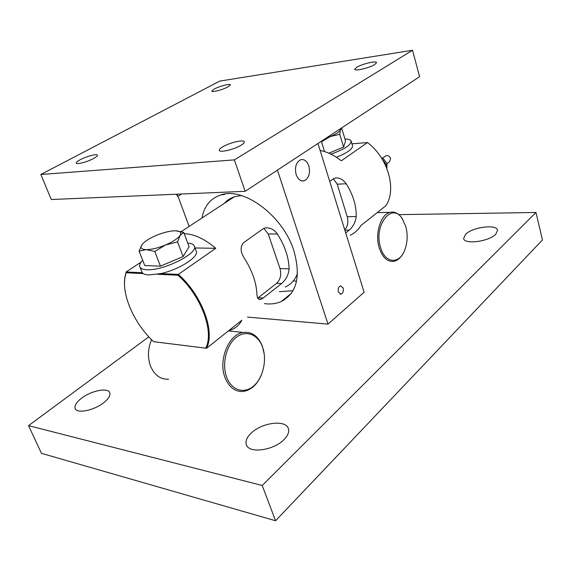 <?xml version="1.0" encoding="UTF-8"?>
<svg xmlns="http://www.w3.org/2000/svg" width="571" height="571" viewBox="0 0 571 571"><rect width="100%" height="100%" fill="white"/><g stroke="black" fill="none" stroke-linecap="round" stroke-linejoin="round"><path stroke-width="0.86" d="M283.844 439.734C287.927 435.637 289.426 431.904 288.348 428.543C285.771 419.478 261.946 422.526 251.261 433.046C246.858 437.25 245.223 441.155 246.365 444.745C248.77 453.738 273.373 450.598 283.844 439.734M103.686 402.741C108.647 398.765 110.667 395.41 109.746 392.684C107.962 387.324 91.274 390.643 81.567 398.194C76.371 402.227 74.244 405.674 75.179 408.558C76.885 413.918 94.065 410.463 103.686 402.741M495.742 234.274L497.569 230.184C496.67 223.925 472.617 227.094 465.622 234.231L463.609 238.528C464.273 244.738 488.883 241.597 495.742 234.274M148.817 336.833L28.55 425.631L262.217 485.478L535.969 212.483L398.879 214.646M28.55 425.631L41.44 453.331L275.565 520.752L542.45 239.941L535.969 212.483M262.217 485.478L275.565 520.752M279.39 291.688L292.994 290.718M221.512 194.825L224.51 194.504M264.402 303.629C270.597 304.436 276.193 303.743 281.203 301.559C296.82 293.33 301.053 276.414 293.901 250.805C283.13 215.731 243.539 186.496 220.684 194.996C210.435 198.465 204.204 206.124 201.984 217.986M80.254 159.709C86.457 156.347 97.141 153.52 97.441 155.184C97.62 155.897 96.321 157.004 93.558 158.51C87.37 161.907 76.485 164.783 76.236 163.113C76.071 162.371 77.413 161.236 80.254 159.709M214.339 89.005C219.442 86.214 230.22 83.402 230.349 84.843L227.9 86.935C222.811 89.747 211.87 92.595 211.798 91.139L214.339 89.005M356.682 67.292C361.978 63.973 376.439 60.54 376.553 62.603L374.697 64.552C369.437 67.906 354.741 71.382 354.727 69.305L356.682 67.292M222.661 146.875C229.435 142.679 243.91 139.274 244.309 141.822C244.524 142.643 243.467 143.778 241.14 145.205C234.41 149.452 219.642 152.914 219.343 150.359C219.128 149.502 220.235 148.339 222.661 146.875M308.854 165.975C310.438 173.177 308.947 178.088 304.393 180.7C300.789 181.557 298.048 179.515 296.156 174.562C294.543 167.396 295.992 162.478 300.482 159.801C304.172 158.881 306.962 160.936 308.854 165.975M343.135 287.962C343.742 291.11 343.021 293.18 340.98 294.158L338.375 292.024C337.768 288.876 338.475 286.806 340.509 285.814L343.135 287.962M412.533 50.248L419.578 76.721L245.159 191.314L51.276 199.515L40.841 174.49L219.792 81.082L412.533 50.248L234.374 159.887L40.841 174.49M245.159 191.314L234.374 159.887M247.493 317.098L327.997 324.107L277.42 170.115M177.981 196.231L189.122 226.423M327.997 324.107L364.112 292.252L317.954 143.492M176.446 194.219L177.581 196.417L177.096 194.19M224.317 203.355C226.98 200.293 230.291 198.123 234.26 196.838L241.176 195.503M142.664 260.262C140.123 262.86 139.16 265.037 139.788 266.793C140.523 268.541 142.843 269.519 146.761 269.719C163.263 271.082 198.744 253.189 194.333 246.058C193.626 244.317 191.421 243.332 187.731 243.089M139.788 266.793L142.286 272.731C143.371 274.03 145.541 274.765 148.803 274.944L160.779 273.595C179.094 269.69 199.229 256.729 196.238 251.204L194.333 246.058M385.254 156.276L386.025 155.712C388.066 155.262 389.586 156.226 390.593 158.61L389.408 161.879L387.045 163.634M381.571 158.153L382.042 158.424L382.741 157.91L387.031 163.577L386.831 168.388M381.735 158.417L386.381 164.826L386.738 168.16M241.105 195.682L241.719 195.667M297.477 273.573L295.571 277.663C293.044 281.967 289.618 285.072 285.293 286.985M124.492 283.023L124.806 277.72L126.105 271.982L141.058 262.125M177.567 241.897L165.561 244.966L154.784 251.483L160.451 266.157L144.741 265.558L139.088 251.14L141.986 244.631C144.534 241.469 149.352 238.371 156.454 235.331C163.649 232.411 169.894 230.891 175.197 230.763L179.472 231.505C181.007 232.318 181.207 233.625 180.072 235.416L177.567 241.897L183.07 256.543L160.451 266.157M154.784 251.483L146.212 249.613L139.088 251.14M176.696 230.82L183.762 232.418L189.108 246.779L183.07 256.543M183.762 232.418L180.072 235.416C177.788 238.571 172.949 241.754 165.561 244.966C158.017 248.035 151.565 249.584 146.212 249.613C142.1 249.456 140.445 248.228 141.237 245.944L141.986 244.631M341.044 128.318L341.786 128.475L340.337 129.903L339.745 134.321L330.209 136.569L321.53 141.801L324.549 151.586M321.53 141.801L320.781 141.629M339.745 134.321L343.585 147.068L328.81 153.192M341.786 128.475L345.541 141.001L343.585 147.068M330.887 154.149C344.299 149.374 351.065 145.048 351.179 141.173C350.68 139.767 348.603 139.038 344.934 138.974M184.219 233.639C194.268 234.06 204.782 238.949 215.759 248.314L195.039 247.964M160.779 273.595L178.316 274.408L215.759 248.314M143.264 273.58L126.048 272.76L124.806 278.305C122.194 296.727 135.041 324.485 153.613 341.686L205.688 348.16C214.51 331.887 201.156 295.571 177.945 275.222L178.316 274.408C201.934 294.979 215.517 331.965 206.431 348.374L241.797 320.26C239.435 324.721 236.08 327.854 231.726 329.66L228.757 330.623M256.9 293.951C256.308 282.338 252.104 270.397 244.281 258.135C240.284 251.804 240.098 246.608 243.717 242.568L262.888 228.921L264.951 227.993C269.819 227.308 273.959 229.306 277.385 233.996C284.893 245.83 288.805 257.45 289.112 268.848C288.612 274.68 286.092 279.576 281.539 283.559L263.167 298.062L260.783 299.404C258.356 299.918 257.064 298.098 256.9 293.951M320.103 150.43C327.383 151.922 334.449 155.383 341.315 160.815L367.517 142.55C388.087 158.06 396.859 189.451 385.939 205.653L360.958 225.516C358.267 229.906 354.698 233.154 350.237 235.252M329.703 181.357L334.792 178.081C339.145 177.395 342.957 179.294 346.233 183.776C353.092 194.74 356.418 205.667 356.211 216.566C355.505 222.14 353.163 226.666 349.202 230.156L345.698 232.918M205.688 348.16L153.613 341.686M126.048 272.76L126.105 271.982L142.286 272.731M177.945 275.222L157.496 274.251M367.517 142.55L351.972 143.828M336.419 157.282C347.361 152.835 352.735 148.974 352.521 145.684L351.179 141.173M344.748 229.849C347.725 226.509 348.553 222.119 347.232 216.695L337.225 184.183L333.371 178.744M257.778 298.076L276.635 283.309C280.461 279.576 281.582 274.644 279.997 268.52L268.249 233.974L263.831 228.379M382.741 157.91L381.471 157.996M340.266 128.825L340.337 129.903C339.452 131.865 336.076 134.092 330.209 136.569L326.227 138.054M405.767 226.344L402.141 218.5C391.692 201.784 373.313 225.524 380.607 247.564C385.032 263.674 399.493 264.616 404.76 250.027C407.573 242.411 407.908 234.517 405.767 226.344M402.705 254.116C400.335 258.099 397.487 260.49 394.154 261.29C387.588 262.196 382.627 257.764 379.272 248C374.662 233.775 380.671 214.332 390.036 212.369C394.418 211.349 398.308 213.147 401.706 217.772L402.819 219.514M151.558 339.688C147.732 348.838 147.439 357.767 150.673 366.475C154.62 375.268 160.587 379.522 168.552 379.244M262.567 347.111C258.113 334.328 245.823 329.56 236.044 337.525C226.202 345.298 221.676 364.269 226.723 377.352C231.619 390.55 244.438 394.254 253.774 385.875C263.181 377.681 267.171 359.787 262.567 347.111M261.554 374.54C257.278 384.576 251.119 390.221 243.075 391.478C235.088 391.892 229.107 387.359 225.131 377.866C217.915 360.444 228.728 334.064 243.239 332.45C252.004 331.544 258.406 336.198 262.453 346.419L264.237 354.134M344.848 230.163L349.202 230.156M347.232 216.695L356.211 216.566M337.225 184.183L346.233 183.776M258.256 297.734L263.167 298.062M268.249 233.974L277.385 233.996M279.997 268.52L289.112 268.848M276.635 283.309L281.539 283.559M281.203 301.559L291.231 293.444M304.393 180.7L301.716 180.836M340.98 294.158L340.102 294.108M296.563 281.11L293.287 280.953M177.931 196.26L181.585 194.004M386.025 155.712L382.884 158.003M180.35 232.169L234.26 196.838M124.806 278.305L124.806 277.72M258.856 299.275L260.783 299.404M340.751 128.511L341.294 128.603M179.472 231.505L181.471 231.712M402.141 218.5L401.706 217.772M377.203 212.598L390.036 212.369M228.386 330.923L243.239 332.45"/></g></svg>
